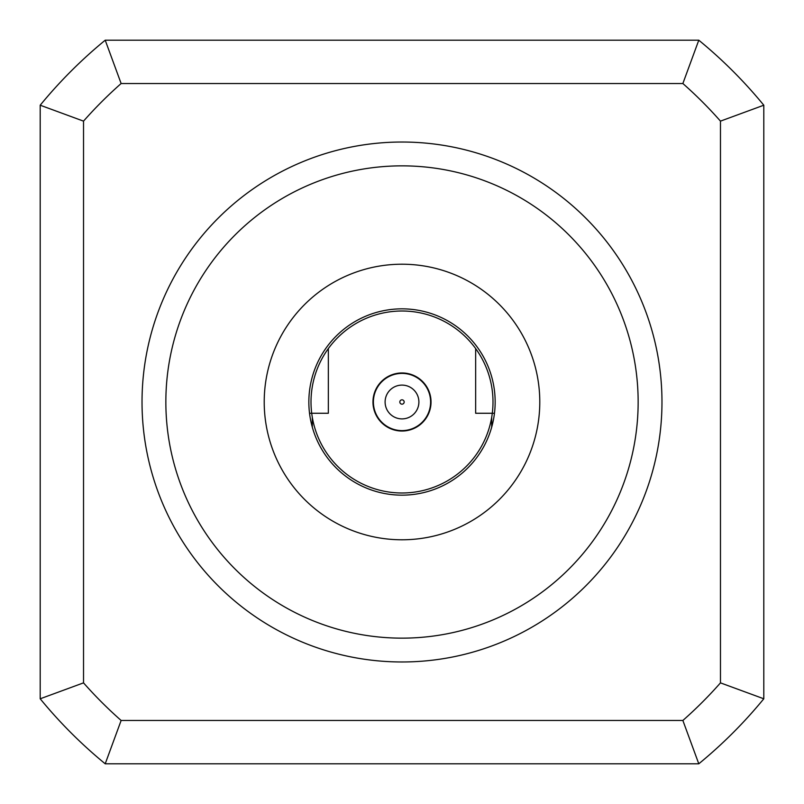 <?xml version="1.0" encoding="UTF-8"?>
<svg xmlns="http://www.w3.org/2000/svg" width="804" height="804" viewBox="0 0 804 804"><rect width="100%" height="100%" fill="white"/><g stroke="black" fill="none" stroke-linecap="round" stroke-linejoin="round"><path stroke-width="1.21" d="M311.711 413.266L309.53 413.266A93.153 93.153 0 0 0 494.47 413.266L492.289 413.266M494.47 413.266L475.656 413.266L475.656 348.584M309.53 413.266L328.344 413.266L328.344 348.584M698.787 763.8L105.213 763.8A467.958 467.958 0 0 1 40.2 698.787L40.2 105.213A467.958 467.958 0 0 1 105.213 40.2L698.787 40.2A467.958 467.958 0 0 1 763.8 105.213L763.8 698.787A467.958 467.958 0 0 1 698.787 763.8L682.867 720.474A424.623 424.623 0 0 0 720.474 682.867L720.474 121.133A424.623 424.623 0 0 0 682.867 83.526L121.133 83.526A424.623 424.623 0 0 0 83.526 121.133L83.526 682.867A424.623 424.623 0 0 0 121.133 720.474L682.867 720.474M763.8 698.787L720.474 682.867M105.213 763.8L121.133 720.474M763.8 105.213L720.474 121.133M682.867 83.526L698.787 40.2M121.133 83.526L105.213 40.2M83.526 121.133L40.2 105.213M83.526 682.867L40.2 698.787M539.785 402A137.785 137.785 0 0 1 402 539.785A137.785 137.785 0 0 1 264.214 402A137.785 137.785 0 0 1 402 264.214A137.785 137.785 0 0 1 539.785 402M638.145 402A236.145 236.145 0 0 1 402 638.145A236.145 236.145 0 0 1 165.855 402A236.145 236.145 0 0 1 402 165.855A236.145 236.145 0 0 1 638.145 402M142.027 402A259.973 259.973 0 0 1 402 142.027A259.973 259.973 0 0 1 661.973 402A259.973 259.973 0 0 1 402 661.973A259.973 259.973 0 0 1 142.027 402M308.847 402A93.153 93.153 0 0 1 402 308.847A93.153 93.153 0 0 1 495.153 402A93.153 93.153 0 0 1 402 495.153A93.153 93.153 0 0 1 308.847 402M373.398 402A28.602 28.602 0 0 1 402 373.398A28.602 28.602 0 0 1 430.602 402A28.602 28.602 0 0 1 402 430.602A28.602 28.602 0 0 1 373.398 402M399.829 402A2.171 2.171 0 0 1 402 399.829A2.171 2.171 0 0 1 404.171 402A2.171 2.171 0 0 1 402 404.171A2.171 2.171 0 0 1 399.829 402M385.106 402A16.894 16.894 0 0 1 402 385.106A16.894 16.894 0 0 1 418.894 402A16.894 16.894 0 0 1 402 418.894A16.894 16.894 0 0 1 385.106 402A16.894 16.894 0 0 1 402 385.106A16.894 16.894 0 0 1 418.894 402M373.046 399.849A29.034 29.034 0 0 0 399.849 430.954A29.034 29.034 0 0 0 430.954 404.151A29.034 29.034 0 0 0 404.151 373.046A29.034 29.034 0 0 0 373.046 399.849A29.034 29.034 0 0 0 399.849 430.954A29.034 29.034 0 0 0 430.954 404.151A29.034 29.034 0 0 0 404.151 373.046A29.034 29.034 0 0 0 373.046 399.849M311.259 395.266A90.993 90.993 0 0 1 408.733 311.259A90.993 90.993 0 0 1 492.741 408.733A90.993 90.993 0 0 0 408.733 311.259A90.993 90.993 0 0 0 311.259 395.266A90.993 90.993 0 0 0 395.266 492.741A90.993 90.993 0 0 0 492.741 408.733A90.993 90.993 0 0 1 395.266 492.741A90.993 90.993 0 0 1 311.259 395.266M312.304 427.175L312.304 417.326M491.696 427.175L491.696 417.326"/></g></svg>
